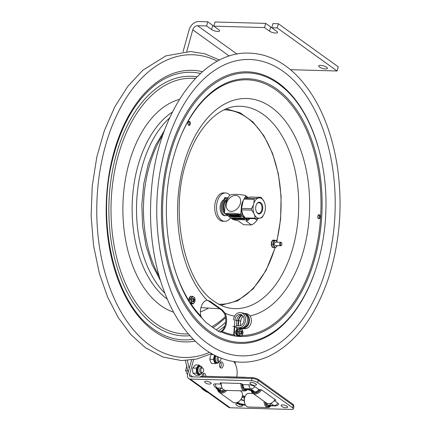 <?xml version="1.0" encoding="UTF-8"?>
<svg xmlns="http://www.w3.org/2000/svg" width="431" height="431" viewBox="0 0 431 431"><rect width="100%" height="100%" fill="white"/><g stroke="black" fill="none" stroke-linecap="round" stroke-linejoin="round"><path stroke-width="0.65" d="M186.758 51.504L192.776 29.804A4.547 3.351 125.7 0 1 197.554 25.725L206.605 25.973L207.764 21.798L198.713 21.55A9.094 6.702 125.7 0 0 189.155 29.707L183.046 51.731M207.764 21.798L212.752 25.386L211.594 29.567A4.547 1.374 15.5 0 0 216.346 31.323A4.547 1.374 15.5 0 0 219.6 30.881A4.547 1.374 15.5 0 0 218.835 29.766L213.846 26.172L215.004 21.997L265.69 23.393L270.679 26.981A4.547 1.374 -164.5 0 0 271.81 27.627M270.679 26.981L269.52 31.156A4.547 1.374 15.5 0 0 274.272 32.912A4.547 1.374 15.5 0 0 277.526 32.47A4.547 1.374 15.5 0 0 276.761 31.355L271.772 27.767L272.931 23.586L278.361 23.737L338.249 66.81L337.09 70.986L290.489 69.703M212.752 25.386A4.547 1.374 -164.5 0 0 213.884 26.038M271.772 27.767L277.203 27.913L337.09 70.986M278.361 23.737L277.203 27.913M211.594 29.567L206.605 25.973M269.52 31.156L264.532 27.568L265.69 23.393M213.846 26.172L264.532 27.568M325.54 68.944A4.547 1.374 15.5 0 1 320.842 67.823A4.547 1.374 15.5 0 1 318.665 65.932A4.547 1.374 15.5 0 1 323.417 65.824A4.547 1.374 15.5 0 1 327.431 68.362A4.547 1.374 15.5 0 1 325.54 68.944M189.204 368.656L187.361 360.461M185.443 360.564L188.131 372.519M235.003 361.738A25.009 15.123 -88.4 0 1 235.337 364.103M201.191 387.561C202.096 389.204 204.434 390.885 208.205 392.609M275.748 242.168A1.783 1.077 91.6 0 0 274.655 242.707A1.783 1.077 91.6 0 0 274.59 245.023A1.783 1.077 91.6 0 0 275.657 245.622M274.606 247.346L274.563 247.389A3.863 2.338 91.6 0 1 274.445 247.464L272.877 244.334L273.852 240.81L276.163 240.358L277.187 242.206A3.286 1.988 91.6 0 0 276.276 240.87A3.286 1.988 91.6 0 0 273.637 242.588A3.286 1.988 91.6 0 0 274.601 246.909A3.286 1.988 91.6 0 0 277.079 245.659M272.775 247.362L272.947 247.642L273.065 247.372M273.604 247.383L273.173 247.647M273.944 247.394L274.288 247.459M277.101 245.665L276.519 246.952L274.213 247.399L272.726 247.362L272.214 246.936M271.562 244.689L271.196 245.169L271.584 244.738L271.902 245.465A0.453 0.275 -88.4 0 0 271.875 245.487L271.568 245.503M271.864 246.801L272.176 246.241L271.864 246.801A3.863 2.338 91.6 0 0 271.956 246.925M272.015 245.724A0.453 0.275 91.6 0 1 271.902 246.209L272.176 246.241M271.902 245.465L272.214 246.187A0.453 0.275 -88.4 0 1 272.193 246.22M272.877 244.334L271.39 244.291L271.584 244.738M272.214 246.187L272.527 246.909M273.733 239.992L273.502 240.401L274.041 240.002A3.863 2.338 91.6 0 1 274.164 240.029L274.337 240.385L272.704 240.703L272.554 240.282L272.43 240.757M271.972 241.328L271.659 241.36L272.225 241.285L271.535 243.774L271.099 243.375L271.53 243.784L271.39 244.291M271.762 242.944A0.453 0.275 -88.4 0 1 271.74 242.928L271.121 243.181A3.863 2.338 91.6 0 0 271.099 243.375M271.121 243.181L271.632 242.885M271.692 242.901A0.453 0.275 91.6 0 0 271.681 242.087L271.972 242.093A0.453 0.275 -88.4 0 1 271.993 242.114M273.249 240.6A0.453 0.275 -88.4 0 1 273.243 240.552L272.667 240.207A3.863 2.338 91.6 0 0 272.554 240.282M272.667 240.207L273.033 240.191M273.502 240.546A0.453 0.275 91.6 0 0 273.502 240.439L273.793 240.444A0.453 0.275 -88.4 0 1 273.793 240.493M273.852 240.81L272.365 240.767L272.225 241.285M276.163 240.358L274.337 240.385M272.704 240.703L272.365 240.767M271.945 241.371A3.863 2.338 91.6 0 0 271.869 241.527L271.578 241.522L271.659 242.071L271.95 242.077L271.869 241.527M280.737 245.298A1.363 0.824 -88.4 0 1 280.441 243.224A1.363 0.824 -88.4 0 1 281.739 243.17A1.363 0.824 -88.4 0 1 281.685 244.948A1.363 0.824 -88.4 0 1 280.737 245.298M281.68 243.062A1.729 1.045 91.6 0 0 281.621 242.933A1.729 1.045 91.6 0 0 280.845 242.308A1.729 1.045 91.6 0 0 279.784 243.671A1.729 1.045 91.6 0 0 280.355 245.622A1.729 1.045 91.6 0 0 280.748 245.762A1.729 1.045 91.6 0 0 281.556 245.18A1.729 1.045 91.6 0 0 281.626 245.05M230.537 217.811A14.185 8.577 -88.4 0 1 224.696 221.302A14.185 8.577 -88.4 0 1 219.562 218.237A14.185 8.577 -88.4 0 1 217.089 202.344A14.185 8.577 -88.4 0 1 225.478 192.937A14.185 8.577 -88.4 0 1 229.96 195.216M224.696 221.302L222.886 221.254A14.185 8.577 -88.4 0 1 217.752 218.188A14.185 8.577 -88.4 0 1 215.279 202.295A14.185 8.577 -88.4 0 1 223.667 192.889L225.478 192.937M227.212 215.419A8.119 4.908 -88.4 0 1 225.876 215.689L224.75 215.656A8.119 4.908 -88.4 0 1 220.096 208.787A8.119 4.908 -88.4 0 1 223.538 199.844L224.664 199.876A2.274 1.374 91.6 0 0 225.51 198.621L224.384 198.589A2.274 1.374 -88.4 0 1 223.538 199.844M225.876 215.689A8.119 4.908 -88.4 0 1 221.227 208.82A8.119 4.908 -88.4 0 1 224.664 199.876M224.384 198.589L224.476 198.244L225.607 198.276L225.51 198.621M225.607 198.276A1.094 0.657 -88.4 0 1 226.221 197.613L225.09 197.581A1.094 0.657 91.6 0 0 224.476 198.244M225.09 197.581A9.956 6.023 -88.4 0 1 225.246 197.587A9.956 6.023 -88.4 0 1 225.397 197.592M228.031 198.05A9.956 6.023 91.6 0 0 226.372 197.613A9.956 6.023 91.6 0 0 226.221 197.613M227.153 199.828A0.77 0.469 -88.4 0 1 226.916 199.925A0.77 0.469 -88.4 0 1 226.512 198.847A0.77 0.469 -88.4 0 1 226.959 198.384A0.77 0.469 -88.4 0 1 227.39 199.316M224.885 202.5A6.821 4.121 91.6 0 0 224.788 202.672A6.821 4.121 91.6 0 0 224.05 204.504A6.821 4.121 91.6 0 0 224.546 211.546A6.821 4.121 91.6 0 0 224.621 211.702A7.365 4.455 -88.4 0 1 224.185 204.299A7.365 4.455 -88.4 0 1 224.982 202.322A7.365 4.455 -88.4 0 1 226.992 200.194M256.537 204.348A5.317 3.216 -88.4 0 1 258.934 202.726A5.317 3.216 -88.4 0 1 260.141 203.157A5.317 3.216 -88.4 0 1 261.913 209.164A5.317 3.216 -88.4 0 1 258.638 213.367A5.317 3.216 -88.4 0 1 257.431 212.936A5.317 3.216 -88.4 0 1 256.337 211.616M254.683 198.519A11.368 6.874 91.6 0 0 253.967 199.381L244.129 199.111A11.368 6.874 -88.4 0 1 244.84 198.249L254.683 198.519C257.975 198.152 260.006 197.759 260.766 197.323A11.368 6.874 91.6 0 1 261.558 197.894L264.074 201.563A10.182 6.158 91.6 0 0 253.633 204.041A10.182 6.158 91.6 0 0 255.772 216.653A10.182 6.158 91.6 0 0 263.707 214.81A10.182 6.158 91.6 0 0 264.806 212.079A10.182 6.158 91.6 0 0 264.074 201.563M260.766 197.323L250.923 197.053C247.631 197.42 245.605 197.813 244.84 198.249M263.621 214.967L262.581 216.685A11.368 6.874 91.6 0 1 261.87 217.547C261.105 217.978 259.079 218.377 255.788 218.738L245.945 218.469A11.368 6.874 -88.4 0 1 245.153 217.903L254.996 218.172C255.087 215.511 253.918 212.817 251.478 210.091L241.64 209.816L242.642 214.245L245.153 217.903M254.996 218.172A11.368 6.874 91.6 0 0 255.788 218.738M242.637 214.234L242.642 214.245A10.182 6.158 -88.4 0 1 242.637 214.234A10.182 6.158 -88.4 0 1 241.904 203.718A10.182 6.158 -88.4 0 1 243.003 200.981A10.182 6.158 -88.4 0 1 243.089 200.83M241.64 209.816A11.368 6.874 -88.4 0 1 241.559 208.388L251.402 208.658C253.525 205.598 254.376 202.505 253.967 199.381M244.129 199.111L243.197 200.63L241.559 208.388M251.402 208.658A11.368 6.874 91.6 0 0 251.478 210.091M260.717 202.672A5.867 3.545 91.6 0 0 256.634 204.165A5.867 3.545 91.6 0 0 256.423 211.804A5.867 3.545 91.6 0 0 262 211.573A5.867 3.545 91.6 0 0 260.717 202.672M247.518 197.517L245.659 196.18A13.916 10.252 -54.3 0 0 245.223 195.426C238.629 194.144 233.618 194.004 230.208 195.011A13.916 10.252 -54.3 0 0 229.782 195.362A13.916 10.252 -54.3 0 0 229.367 195.733C226.173 200.361 224.573 206.137 224.562 213.054A13.916 10.252 -54.3 0 0 224.993 213.808L225.634 214.272M232.875 219.476L238.165 220.817L243.59 224.718L251.478 224.934A11.368 8.378 -54.3 0 0 254.495 222.989A11.368 8.378 -54.3 0 0 257.021 220.203L257.776 218.495M254.958 218.716L257.021 220.203M251.478 224.934L246.058 221.033L248.224 220.128L245.762 218.355M245.32 218.038L240.013 214.223C233.413 212.941 228.408 212.801 224.993 213.808M241.333 207.661L240.854 213.501L243.122 215.134M247.83 218.522L249.064 219.406L249.829 218.576M245.659 196.18L243.612 199.914M249.064 219.406A13.916 10.252 125.7 0 1 248.224 220.128M240.013 214.223A13.916 10.252 -54.3 0 0 240.854 213.501M236.748 209.159A8.642 6.368 -54.3 0 0 239.857 197.937A8.642 6.368 -54.3 0 0 230.132 197.667A8.642 6.368 -54.3 0 0 227.018 208.895A8.642 6.368 -54.3 0 0 236.748 209.159M245.223 195.426L248.019 197.436M235.407 216.782L234.89 216.524L235.407 216.782M234.873 216.664L235.38 216.863L234.868 216.604M234.647 216.604L235.498 216.895L234.647 216.604M234.739 216.868L233.877 216.545L234.739 216.868M234.071 216.847L233.214 216.529L234.071 216.847M233.112 216.868L232.611 216.513L233.112 216.868M232.616 216.771L232.239 216.41L232.896 216.82M232.422 216.809L231.646 216.486L232.428 216.798M230.617 216.594L230.062 216.443L230.617 216.594M240.369 216.454L239.841 216.141L240.961 216.518L240.466 216.157L240.805 216.464L240.369 216.454M239.895 216.27L239.286 216.152L239.679 216.481L239.491 216.163L240.202 216.497L239.668 216.163M239.194 216.2L238.688 216.136L239.135 216.281M239 216.421L238.224 216.098L239 216.421M237.632 216.287L237.944 216.394L237.616 216.34M237.605 216.05L237.336 216.125L237.707 216.378M234.383 215.963L234.669 216.222M234.119 215.963L234.518 215.996M234.205 215.985L234.873 216.351L234.205 215.985M233.176 215.958L233.888 216.324L233.176 215.958M233.408 216.227L233.731 216.281L233.408 216.227M232.848 216.292L232.347 215.936L232.848 216.292M232.756 216.249L232.072 215.926L232.826 216.254M231.14 215.904L231.345 216.254L231.167 215.958L232.217 216.276L231.522 216.012M230.806 216.238L230.31 215.877L230.806 216.238M230.251 216.222L229.75 215.866L230.251 216.222M229.987 216.168L229.125 215.845L229.987 216.168M238.548 215.888L238.246 215.721M237.174 215.5L237.384 215.85L237.206 215.554L238.257 215.872L237.562 215.613M236.878 215.527L237.325 215.85L236.878 215.527M236.258 215.473L236.403 215.823L236.285 215.532L237.007 215.839L236.28 215.392L236.996 215.742M235.881 215.807L235.38 215.452L235.881 215.807M235.773 215.807L234.857 215.435L235.725 215.667M233.214 215.36L233.5 215.619M232.945 215.387L233.554 215.705L232.988 215.559M233.042 215.387L233.704 215.748L233.042 215.387M232.298 215.403L232.745 215.721L232.298 215.403M232.19 215.662L231.328 215.338L232.19 215.662M231.684 215.694L231.183 215.333M230.736 215.667L230.235 215.311L230.736 215.667M230.644 215.624L229.863 215.301L230.644 215.624M236.802 215.112L237.179 215.236L236.802 215.112M236.824 215.058L236.274 214.907L236.845 214.994M230.035 214.789L230.445 214.913L230.035 214.789M230.089 214.735L230.795 215.101M230.321 215.004L230.644 215.058L230.321 215.004M229.755 215.074L229.26 214.713L229.755 215.074M228.672 214.697L229.416 215.064L228.672 214.697M227.083 214.611L227.466 214.886M226.975 214.74L227.514 214.972L226.905 214.638M227.002 214.654L227.67 215.015L227.293 214.643M240.859 216.836L241.414 217.1L241.069 216.755M241.15 216.745L241.414 217.1M240.315 216.89L240.67 217.079L240.315 216.89M240.18 216.691L240.67 217.079M240.153 217.062L239.232 216.691L240.099 216.922M239.663 216.674L240.002 216.852M239.361 216.739L239.658 217.052M238.72 216.901L237.767 216.653L238.408 216.982M238.602 216.674L239.022 216.89M238.004 216.658L238.704 217.025M237.578 216.917L238.149 217.008L237.648 216.648L237.276 216.669L237.562 216.992L236.646 216.621L237.562 216.992M237.847 216.691L238.149 217.008M237.594 216.755L237.298 216.583L237.793 216.653M236.441 216.825L237.066 216.976L236.441 216.825M236.77 216.664L237.066 216.976M235.972 216.879L235.224 216.604L235.972 216.879M235.805 216.858L235.428 216.497L236.091 216.906M235.353 216.852L235.04 216.847M233.99 216.529L234.421 216.642M233.742 216.507L234.232 216.901M233.327 216.507L233.753 216.621M233.074 216.497L233.564 216.885M232.535 216.464L232.918 216.739M231.749 216.459L232.498 216.798M231.749 216.707L230.871 216.502L231.722 216.793M231.571 216.782L231.269 216.745M239.948 216.114L240.288 216.297M240.471 216.125L240.961 216.518M239.69 216.114L239.776 216.486M239.695 216.076L239.394 216.19M239.162 216.2L238.709 216.05L239.216 216.12M238.327 216.071L238.758 216.416M237.524 216.346L238.095 216.437L237.594 216.082L237.222 216.098L237.508 216.421L236.554 216.05L237.508 216.421M237.928 216.351L237.546 216.26M237.54 216.184L238.095 216.437M236.646 216.4L236.333 216.173M235.832 216.076L236.36 216.093M235.606 216.098L235.902 216.2L235.558 216.27M234.803 216.211L235.428 216.367L234.933 216.006L234.48 215.996L234.873 216.351M234.938 215.979L235.719 216.34M234.728 216.26L234.416 216.276M233.333 216.071L233.888 216.324M232.077 215.899L232.514 216.243M231.56 215.829L232.228 216.238M230.768 215.861L231.242 216.141M229.847 215.909L230.229 215.963M229.238 215.829L229.669 215.942M237.96 215.538L238.569 215.807M238.063 215.435L238.343 215.468M237.594 215.425L237.912 215.597M236.786 215.489L237.185 215.807M235.843 215.435L236.328 215.715M234.055 215.371L234.803 215.78L234.572 215.344L234.803 215.78M234.572 215.344L234.248 215.516M234.372 215.769L233.354 215.392L233.85 215.753L233.548 215.473L234.173 215.527M233.467 215.376L233.893 215.489M232.207 215.365L232.605 215.683M232.045 215.392L232.347 215.71M231.447 215.322L231.873 215.435M230.892 215.365L231.188 215.678M229.971 215.274L230.402 215.619M240.379 215.241L239.528 214.95L240.358 215.322M239.755 215.349L238.699 214.972L239.781 215.263M239.162 214.988L239.523 215.08M238.887 215.322L237.696 214.945L238.014 215.301L237.837 215.004L238.887 215.322L238.203 214.961M237.696 214.945L238.192 215.058M237.761 215.29L237.529 214.859L237.761 215.29L236.905 214.924L237.529 214.859M236.409 214.864L236.786 214.95M236.21 215.042L235.067 214.875L235.811 215.241L235.682 214.897L236.716 215.263L236.226 214.977M235.579 214.886L236.166 214.934M236.436 214.961L236.716 215.263M235.498 215.231L234.48 214.859L234.981 215.214L234.674 214.934L235.299 214.988M235.154 215.047L234.884 214.988M234.604 215.166L233.489 214.832L233.747 215.182L234.798 215.085M234.071 214.848L234.631 215.08M233.742 214.945L234.329 215.155M232.368 214.713L233.042 215.161M232.357 215.107L231.716 214.783L232.449 215.026M232.061 214.794L232.379 215.026M231.797 214.821L232.099 215.139L231.178 214.767L232.013 214.74M231.178 214.767L232.099 215.139M231.603 215.123L230.687 214.751L231.506 215.123L231.307 214.81M230.687 214.751L231.194 214.724M229.26 214.713L229.917 214.773M228.258 214.724L227.897 214.848L228.645 215.004L227.924 214.767L228.285 214.643M227.929 214.988L227.288 214.66L227.988 214.902M227.579 214.638L227.951 214.902M227.288 214.66L227.573 214.665M227.369 214.697L227.67 215.015M234.114 218.727L231.539 217.763L233.036 218.84L232.12 217.994L234.593 218.883L233.096 217.806L234.114 218.727M231.684 217.763L233.801 218.495M242.448 218.296L244.183 218.625L244.442 218.948L243.488 219.056L244.781 219.034L243.634 218.21L242.448 218.296M242.287 218.097L243.655 218.129L244.786 219.029M243.461 218.937L244.113 219.045M241.602 218.447L242.33 218.803M242.443 218.953L241.403 218.442L242.071 218.458L242.443 218.953M241.549 219.072L239.954 218.064L238.796 218.032L239.043 218.355L240.266 219.034L239.124 218.151L239.932 218.172L241.263 219.067L241.575 218.991L240.617 218.398M239.065 218.275L238.817 217.951L239.259 217.865L240.638 218.318M239.787 219.023L238.882 218.878L237.562 217.924L238.591 218.867L237.864 218.846L239.609 218.894M237.476 218.856L236.409 217.897L235.568 217.87L237.061 218.948L238.472 218.781M236.43 218L237.497 218.77M236.398 218.813L235.245 217.984L233.844 217.946L234.162 218.35L236.398 218.813L235.245 217.984M234.534 217.854L234.459 218.361L234.512 217.941L236.053 218.716L235.089 218.689L234.459 218.361L234.512 217.941M247.27 219.788L239.728 214.401L247.319 219.907L232.778 219.422L225.779 214.191L239.684 214.568M234.184 218.269L233.866 217.86L235.267 217.897M235.709 217.876L236.441 217.919M237.416 217.924L239.631 218.813M239.146 218.064L240.266 219.034M241.85 218.043L242.82 219.104L242.055 218.048L241.155 218.318L240.234 218L242.82 219.104M240.439 218.005L241.92 218.253M244.14 218.959L244.463 218.862M232.46 218.14L233.306 218.846M232.972 217.8L234.593 218.883M227.53 214.929L227.229 214.891M230.628 215.01L230.116 214.654M234.615 214.778L235.024 214.95M236.549 215.177L236.15 214.967M235.579 214.983L235.181 214.832M235.191 214.794L235.59 214.902M237.169 215.193L236.77 214.988M237.314 215.031L236.926 214.843L237.422 214.95M239.593 215.258L238.833 214.929M238.844 214.891L239.21 215.021M230.423 215.532L230.725 215.581L230.413 215.575M231.194 215.306L230.79 215.241L231.205 215.252M233.715 216.233L233.338 216.146M234.432 216.227L234.076 216.071M235.741 216.254L235.132 216.039M238.785 216.33L239.086 216.384L238.769 216.373M230.558 216.518L230.084 216.357L230.574 216.486M235.051 216.798L234.669 216.524L235.137 216.534M238.575 216.755L238.122 216.577L238.569 216.712M234.486 218.275L235.725 218.813M235.752 218.732L236.075 218.63M239.13 218.14L239.404 218.075M228.021 214.767L228.554 214.886L228.015 214.713M236.22 215.155L236.56 215.22L236.22 215.155M235.461 215.021L235.805 215.193L235.461 215.021M239.264 215.236L239.604 215.301L239.264 215.236M239.755 214.95L240.245 215.29L239.728 215.031M239.738 215.091L240.266 215.209M234.329 215.559L234.674 215.732L234.329 215.559M235.876 216.023L236.22 216.389M231.539 216.572L231.097 216.502M231.108 216.464L231.291 216.75M240.94 216.874L241.29 217.046L240.94 216.874M188.638 378.531A4.892 3.604 125.7 0 0 190.249 379.054L230.17 407.769A4.892 3.604 125.7 0 1 228.559 407.247L188.638 378.531A4.892 3.604 125.7 0 1 187.598 374.453L191.606 360.004M277.973 403.276A4.375 1.32 15.5 0 1 278.577 404.553A5.01 5.01 0 0 1 274.978 405.937A5.01 3.028 -88.4 0 1 273.836 405.533A5.01 3.69 -54.3 0 0 277.973 403.276L274.278 400.614M221.087 384.048L215.387 383.892A4.375 1.32 -164.5 0 0 213.577 384.694A5.01 5.01 0 0 0 215.484 387.437L219.568 390.373A5.01 3.69 -54.3 0 0 221.216 390.906L224.309 389.759M230.17 407.769L291.442 409.45A4.547 1.374 15.5 0 0 293.328 408.868A4.547 1.374 15.5 0 0 292.568 407.753L257.636 382.631A4.547 1.374 15.5 0 0 251.521 380.735L190.249 379.054M217.59 389.516L216.233 388.471L216.841 388.412M221.081 383.892L220.117 382.895L240.972 383.466L243.03 384.651L248.956 384.813A4.375 1.32 15.5 0 1 254.84 386.634L258.918 389.57L261.579 389.85L275.953 400.189L274.466 400.356M272.354 405.867L270.765 405.862M193.659 359.675L189.543 374.507A2.446 1.805 125.7 0 0 190.066 376.543A2.446 1.805 125.7 0 0 190.868 376.807L252.146 378.488A4.547 1.374 15.5 0 1 258.261 380.384L293.193 405.506A4.547 1.374 15.5 0 1 293.953 406.622L293.328 408.868M233.629 361.539A13.641 8.248 -88.4 0 1 236.684 377.05M202.08 376.225A3.092 1.869 -88.4 0 1 204.03 373.235A3.092 1.869 -88.4 0 1 204.73 373.483A3.092 1.869 -88.4 0 1 205.813 376.311M222.121 362.148A3.092 1.869 -88.4 0 1 223.156 365.633A3.092 1.869 -88.4 0 1 221.248 368.079A3.092 1.869 -88.4 0 1 219.465 364.933A3.092 1.869 -88.4 0 1 221.421 361.895A3.092 1.869 -88.4 0 1 222.121 362.148M203.868 376.258A3.092 1.869 91.6 0 0 203.044 373.661M220.289 367.6A3.092 1.869 91.6 0 0 220.435 362.32M243.03 384.651A5.01 3.028 91.6 0 0 244.781 388.73L254.786 391.827A5.01 3.69 -54.3 0 0 258.918 389.57M266.353 402.78L267.915 405.372A5.01 3.028 91.6 0 0 269.052 405.776L274.978 405.937M240.762 399.618A3.809 1.153 -164.5 0 0 244.221 400.641M241.98 397.377A3.976 1.201 15.5 0 1 244.458 398.179A3.976 1.201 -164.5 0 0 241.98 397.377M244.221 400.614A3.976 1.201 -164.5 0 0 240.832 399.521M246.36 389.198L246.451 389.613L243.806 389.543M243.052 384.937L242.13 384.91M247.518 389.376A6.821 4.121 -88.4 0 1 244.813 390.917L225.16 390.378A6.821 4.121 -88.4 0 1 222.094 387.911L221.863 387.431A6.093 3.685 -88.4 0 1 221.302 385.799A6.093 3.685 -88.4 0 1 221.114 382.922M222.094 387.911A6.821 4.121 -88.4 0 1 221.469 386.084A6.821 4.121 -88.4 0 1 221.248 382.927M224.783 376.834A6.821 4.121 -88.4 0 1 225.532 376.742L245.185 377.281A6.821 4.121 -88.4 0 1 245.929 377.416M244.813 390.917A6.821 4.121 -88.4 0 1 241.123 386.629A6.821 4.121 -88.4 0 1 240.902 383.466M244.431 377.373A6.821 4.121 -88.4 0 1 245.185 377.281M247.367 389.349A6.093 3.685 -88.4 0 1 242.114 386.37A6.093 3.685 -88.4 0 1 241.899 383.838M243.073 385.169L242.222 385.723A5.727 3.464 -88.4 0 1 242.114 383.989M246.451 389.613A5.727 3.464 -88.4 0 1 242.448 386.736L243.262 386.208M218.549 389.646L218.372 389.796A5.727 4.224 125.7 0 1 218.231 389.414M224.33 390.217L224.599 390.68A5.727 4.224 125.7 0 1 218.792 390.518L219.239 390.136M218.792 390.518L221.022 392.124M225.391 390.384A6.093 4.488 125.7 0 1 218.291 390.405A6.093 4.488 125.7 0 1 217.822 389.118M226.781 390.421A6.821 5.027 125.7 0 1 219.239 392.366A6.821 5.027 125.7 0 1 218.151 391.154A6.821 5.027 125.7 0 1 217.526 388.907M240.417 390.798L240.746 391.036A6.821 5.027 125.7 0 1 241.834 392.248A6.821 5.027 125.7 0 1 240.153 400.356A6.821 5.027 125.7 0 1 232.783 402.107L219.239 392.366M260.044 389.602A5.727 4.224 125.7 0 1 258.977 390.912L258.492 390.066M257.7 390.788L258.169 391.601A5.727 4.224 125.7 0 1 252.361 391.445L252.749 391.111M252.361 391.445L254.592 393.045M260.351 389.608A6.093 4.488 125.7 0 1 251.86 391.326A6.093 4.488 125.7 0 1 251.521 390.545M261.45 389.775A6.821 5.027 125.7 0 1 252.808 393.287A6.821 5.027 125.7 0 1 251.72 392.075A6.821 5.027 125.7 0 1 251.154 390.4M275 399.499A6.821 5.027 125.7 0 1 266.353 403.028L252.808 393.287M258.67 389.872L259.435 390.421M270.792 405.824A6.821 4.121 -88.4 0 1 267.947 407.559L248.294 407.015A6.821 4.121 -88.4 0 1 245.228 404.553L244.997 404.073A6.093 3.685 -88.4 0 1 244.442 402.441A6.093 3.685 -88.4 0 1 245.217 396.143L245.476 395.674A6.821 4.121 -88.4 0 1 248.671 393.379L253.105 393.503M245.228 404.553A6.821 4.121 -88.4 0 1 244.609 402.726A6.821 4.121 -88.4 0 1 245.476 395.674M267.947 407.559A6.821 4.121 -88.4 0 1 264.257 403.265A6.821 4.121 -88.4 0 1 264.014 401.347M270.668 405.819A6.093 3.685 -88.4 0 1 265.254 403.012A6.093 3.685 -88.4 0 1 265.097 402.128M269.483 405.786L269.59 406.255A5.727 3.464 -88.4 0 1 265.588 403.373L266.239 402.947M269.59 406.255L266.945 406.18M242.281 396.385A3.976 1.201 15.5 0 1 244.743 397.188M293.554 405.803L293.656 405.431A5.091 1.541 -164.5 0 0 292.8 404.181L258.767 379.7A5.091 1.541 -164.5 0 0 251.919 377.578L202.532 376.225A5.091 1.541 -164.5 0 0 200.42 376.872L200.367 377.066M241.764 405.027A3.41 1.029 15.5 0 1 241.818 405.065A3.41 1.029 15.5 0 1 241.974 406.234A5.646 5.646 0 0 1 236.005 404.58A3.41 1.029 15.5 0 1 238.138 403.728M287.078 406.309A3.41 1.029 15.5 0 1 287.229 407.478A5.646 5.646 0 0 1 281.26 405.824A3.41 1.029 15.5 0 1 282.849 404.908A3.41 1.029 15.5 0 1 287.078 406.309M210.63 382.631A3.41 1.029 15.5 0 1 210.786 383.8A5.646 5.646 0 0 1 204.817 382.146A3.41 1.029 15.5 0 1 206.406 381.236A3.41 1.029 15.5 0 1 210.63 382.631M255.885 383.876A3.41 1.029 15.5 0 1 256.041 385.045A5.646 5.646 0 0 1 250.072 383.391A3.41 1.029 15.5 0 1 251.661 382.475A3.41 1.029 15.5 0 1 255.885 383.876M200.092 365.849L199.192 365.278A4.913 2.969 91.6 0 0 198.529 365.396L198.842 365.019L195.308 364.922L192.716 368.004L192.517 369.938L192.975 373.165L196.514 373.262L196.482 372.632A4.913 2.969 91.6 0 0 196.859 373.521L199.009 375.094A4.913 2.969 91.6 0 0 199.672 374.975L200.081 374.544M198.529 365.396L196.574 367.724A4.913 2.969 91.6 0 0 196.412 368.214A4.913 2.969 91.6 0 0 196.288 368.731L196.482 372.632M196.288 368.731L196.574 367.724M192.716 368.004L196.256 368.101M192.975 373.165L195.819 375.256L199.354 375.353L199.009 375.094M196.859 373.521L196.514 373.262M198.842 365.019L199.192 365.278M199.672 374.975L199.354 375.353M212.596 354.239L211.195 354.524L210.376 356.297L209.816 359.26L213.356 359.357L213.523 358.775A4.913 2.969 91.6 0 0 213.566 359.874L214.897 363.064A4.913 2.969 91.6 0 0 215.495 363.516L217.865 363.134A4.913 2.969 91.6 0 0 217.93 363.069M214.563 355.203L213.523 358.775M211.195 354.524L213.221 354.578M209.816 359.26L210.177 360.839L211.573 363.484L215.112 363.581L214.897 363.064M213.566 359.874L213.356 359.357M218.307 362.87L217.865 363.134M215.495 363.516L215.112 363.581M202.85 368.198L202.193 367.681A2.839 1.719 91.6 0 0 201.492 367.406A2.839 1.719 91.6 0 0 201.239 367.433A2.839 1.719 91.6 0 0 199.698 370.412A2.839 1.719 91.6 0 0 201.336 373.09A2.839 1.719 91.6 0 0 201.589 373.068A2.839 1.719 91.6 0 0 202.053 372.858L202.732 372.379A2.295 1.39 91.6 0 0 203.61 370.31A2.295 1.39 91.6 0 0 202.85 368.198A2.295 1.39 91.6 0 0 202.08 367.999A2.295 1.39 91.6 0 0 200.841 370.574A2.295 1.39 91.6 0 0 202.36 372.546A2.295 1.39 91.6 0 0 202.732 372.379M186.876 365.736L185.583 370.59L187.523 374.754M187.711 370.644L185.583 370.59M217.655 356.76A2.839 1.719 91.6 0 0 217.132 359.874A2.839 1.719 91.6 0 0 218.679 361.722A2.839 1.719 91.6 0 0 218.937 361.701A2.839 1.719 91.6 0 0 219.395 361.496L220.074 361.011A2.295 1.39 91.6 0 0 220.877 358.107M218.662 357.207A2.295 1.39 91.6 0 0 218.285 359.869A2.295 1.39 91.6 0 0 219.708 361.178A2.295 1.39 91.6 0 0 220.074 361.011M219.858 332.026L221.13 331.342A11.459 6.928 91.6 0 0 224.19 313.138L221.566 310.121L207.623 300.321M211.815 326.784L205.905 322.34L201.859 317.949L200.841 316.149A11.459 6.928 -88.4 0 1 207.166 300.332L210.075 301.242L222.45 310.148L225.09 313.224A11.459 6.928 -88.4 0 1 221.997 331.369L220.667 332.166L218.28 331.245L211.815 326.784A127.883 77.321 91.6 0 0 225.381 316.591M221.302 331.935A128.923 77.946 -88.4 0 0 322.027 198.071A128.923 77.946 -88.4 0 0 214.611 89.777C194.483 104.884 180.185 129.709 171.71 164.243C157.913 220.289 171.743 288.91 202.139 318.218L201.859 317.949M188.686 125.238A1.999 1.212 91.6 0 0 189.516 123.39A1.999 1.212 91.6 0 0 188.794 121.499M188.665 125.216A1.999 1.212 -88.4 0 1 187.997 122.959A1.999 1.212 -88.4 0 1 189.231 121.38A1.999 1.212 -88.4 0 1 190.383 123.411A1.999 1.212 -88.4 0 1 189.117 125.378A1.999 1.212 -88.4 0 1 188.665 125.216M318.439 218.555A1.999 1.212 91.6 0 0 319.263 216.734A1.999 1.212 91.6 0 0 318.568 214.837A1.999 1.212 91.6 0 0 318.541 214.821M319.43 214.859A1.999 1.212 -88.4 0 1 320.098 217.116A1.999 1.212 -88.4 0 1 318.87 218.7A1.999 1.212 -88.4 0 1 317.712 216.664A1.999 1.212 -88.4 0 1 318.978 214.697A1.999 1.212 -88.4 0 1 319.43 214.859M243.623 59.656A148.248 89.632 -88.4 0 1 326.865 266.191A148.248 89.632 -88.4 0 1 235.498 355.381C226.189 354.093 217.213 350.355 208.577 344.175C167.928 316.952 145.91 232.234 162.088 161.765C170.59 121.084 190.211 86.943 213.841 70.883C223.506 64.246 233.435 60.502 243.623 59.656M236.269 334.235A1.853 1.121 -88.4 0 1 235.288 332.188A1.853 1.121 -88.4 0 1 236.452 330.534A1.853 1.121 -88.4 0 1 236.576 330.55M238.289 325.89L238.72 320.734A5.792 4.596 100.3 0 1 242.335 315.357M240.293 325.717L240.681 321.09A5.792 4.596 100.3 0 1 243.17 316.332M241.274 329.214L241.328 328.551L240.239 328.352L242.701 328.422A7.613 6.034 -79.7 0 0 249.344 321.483A7.613 6.034 -79.7 0 0 244.695 313.369A7.613 6.034 -79.7 0 0 243.72 313.294M241.322 328.616L244.663 328.778A7.613 6.034 -79.7 0 0 251.305 321.838A7.613 6.034 -79.7 0 0 246.656 313.73L244.695 313.369M237.912 325.884L238.343 320.723A6.266 4.967 100.3 0 1 241.926 315.045M236.355 325.841L236.813 320.384A5.792 4.596 100.3 0 1 241.452 314.77M235.983 336.11A5.91 3.572 -88.4 0 1 233.699 334.623L234.135 334.639L234.803 326.655L236.005 326.86M243.014 327.63A6.81 5.404 -79.7 0 0 248.649 321.822A6.81 5.404 -79.7 0 0 245.417 314.409M240.239 328.352L240.261 328.061M232.864 326.466L234.308 326.509L234.852 320.028A5.792 4.596 100.3 0 1 240.498 314.458A5.792 4.596 100.3 0 1 244.038 320.632A5.792 4.596 100.3 0 1 238.979 325.911L236.091 325.831L235.94 327.641L240.794 328.077A7.613 6.034 -79.7 0 0 247.437 321.138A7.613 6.034 -79.7 0 0 242.782 313.025L240.821 312.669A7.613 6.034 -79.7 0 0 233.403 319.991M235.94 327.641L238.828 327.722A7.613 6.034 -79.7 0 0 245.471 320.783A7.613 6.034 -79.7 0 0 240.821 312.669M236.818 332.091L236.587 332.457A3.863 2.338 91.6 0 0 236.587 332.657L236.662 334.709A5.91 3.572 91.6 0 0 237.653 335.744M237.982 335.943A5.91 3.572 91.6 0 0 238.677 336.164M237.239 327.808L237.023 330.388M236.958 331.186L236.883 332.096M238.51 336.175L238.688 336.18A5.91 3.572 -88.4 0 1 238.51 336.175A5.91 3.572 -88.4 0 1 236.226 334.693L236.662 334.709M236.226 334.693L236.808 327.797M234.308 326.509L236.01 326.817M234.803 326.655L234.367 326.644L233.699 334.623M234.135 334.639A5.91 3.572 91.6 0 0 236.42 336.121A5.91 3.572 91.6 0 0 237.47 335.889M190.34 296.555L190.152 296.55A3.863 2.338 91.6 0 0 190.039 296.641L189.963 297.201L190.254 297.207L190.33 296.647L190.039 296.641M190.152 296.55L190.707 296.684L189.435 298.451L189.123 297.983L189.381 298.527M189.979 302.842L190.367 303.068A0.453 0.275 -88.4 0 0 190.357 303.106L190.281 303.305M189.521 297.762L189.193 297.821A3.863 2.338 91.6 0 0 189.123 297.983M189.193 297.821L189.484 297.826A3.863 2.338 91.6 0 0 189.408 297.993M191.353 296.329L191.515 296.221A3.863 2.338 91.6 0 1 191.639 296.237L191.768 296.339M190.75 303.92L191.041 303.925L190.572 303.435M190.599 303.203A0.453 0.275 91.6 0 1 190.583 303.402L190.863 303.446M190.367 303.068L190.879 303.365A0.453 0.275 -88.4 0 1 190.874 303.408M190.879 303.365L191.391 303.661L191.17 303.941M189.861 297.864A0.453 0.275 -88.4 0 1 189.845 297.832L189.376 297.67M190.033 297.627A0.453 0.275 91.6 0 0 189.979 297.228L189.963 297.201M191.515 296.221L191.062 296.318M192.458 296.356L194.623 297.622L194.995 301.382L193.196 303.887L191.03 302.627L190.658 298.861L192.458 296.356L190.971 296.318L190.707 296.684M189.435 298.451L189.473 302.039M190.658 298.861L189.171 298.823M191.03 302.627L189.823 302.594M191.391 303.661L193.196 303.887M191.536 302.276A3.286 1.988 91.6 0 0 194.333 302.616A3.286 1.988 91.6 0 0 194.623 297.983A3.286 1.988 91.6 0 0 191.822 297.643A3.286 1.988 91.6 0 0 191.536 302.276M189.182 299.389L188.73 299.69A3.863 2.338 91.6 0 0 188.719 299.89L189.171 300.267M188.73 299.69L188.961 299.362M189.02 299.696A3.863 2.338 91.6 0 0 189.01 299.895L188.719 299.89M189.403 301.145A0.453 0.275 -88.4 0 1 189.376 301.156L189.064 301.156L189.376 301.156M189.166 301.549L189.349 301.167M189.085 301.15A0.453 0.275 91.6 0 0 189.144 300.278M188.929 300.272L189.284 300.267A0.453 0.275 -88.4 0 1 189.317 300.256M189.22 300.278L189.01 299.895M193.912 298.963A1.783 1.077 91.6 0 0 192.291 298.947A1.783 1.077 91.6 0 0 192.226 301.269A1.783 1.077 91.6 0 0 193.751 301.49A1.783 1.077 91.6 0 0 193.912 298.963M192.226 299.076A1.417 0.857 -88.4 0 1 192.829 298.705A1.417 0.857 -88.4 0 1 193.454 299.195A1.417 0.857 -88.4 0 1 193.557 300.725A1.417 0.857 -88.4 0 1 192.749 301.538A1.417 0.857 -88.4 0 1 192.172 301.134M238.973 328.799L239.162 328.605A3.863 2.338 91.6 0 1 239.286 328.6L239.48 328.815M237.96 329.79L237.998 329.225L237.67 329.785L237.977 329.817A0.453 0.275 -88.4 0 1 237.993 329.85L237.217 331.164L236.872 330.701L237.179 331.223M237.276 330.437L236.937 330.523A3.863 2.338 91.6 0 0 236.872 330.701M236.937 330.523L237.222 330.534A3.863 2.338 91.6 0 0 237.163 330.706M237.222 330.534L237.583 330.48A0.453 0.275 -88.4 0 0 237.605 330.507M237.998 329.225A3.863 2.338 91.6 0 1 238.106 329.117L238.381 329.198L237.993 329.85M240.11 328.831L242.346 329.731L242.939 333.405L241.295 336.18L239.06 335.286L238.467 331.611L240.11 328.831L238.623 328.794L238.381 329.198M237.217 331.164L237.481 334.704L236.926 334.558L237.255 334.639M238.467 331.611L236.98 331.568M237.756 330.254A0.453 0.275 91.6 0 0 237.686 329.812L237.977 329.817M239.06 335.286L237.573 335.243L238.424 335.587A0.453 0.275 -88.4 0 0 238.418 335.63L237.998 335.905M238.424 335.587L239.48 336.008L239.27 336.325A3.863 2.338 91.6 0 1 239.146 336.331L238.65 335.873L238.855 336.32M239.48 336.008L241.295 336.18M239.544 334.898A3.286 1.988 91.6 0 0 242.357 334.779A3.286 1.988 91.6 0 0 242.362 330.13A3.286 1.988 91.6 0 0 239.55 330.248A3.286 1.988 91.6 0 0 239.544 334.898M238.666 335.684A0.453 0.275 91.6 0 1 238.655 335.835L238.946 335.841M237.643 335.27L237.696 335.803L237.896 335.377M236.587 332.457L237.066 332.107M236.878 332.463A3.863 2.338 91.6 0 0 236.878 332.662L236.587 332.657M237.346 333.842A0.453 0.275 -88.4 0 1 237.319 333.858L237.028 333.847A0.453 0.275 91.6 0 0 237.093 333.012M237.007 333.858L236.867 334.391L237.292 333.869M237.481 334.704L237.573 335.243M237.088 333.012L236.878 332.662M241.716 331.223A1.783 1.077 91.6 0 0 240.169 331.331A1.783 1.077 91.6 0 0 240.105 333.653A1.783 1.077 91.6 0 0 241.667 333.815A1.783 1.077 91.6 0 0 241.716 331.223M240.105 331.461A1.417 0.857 -88.4 0 1 240.703 331.089A1.417 0.857 -88.4 0 1 241.274 331.477A1.417 0.857 -88.4 0 1 241.446 333.044A1.417 0.857 -88.4 0 1 240.622 333.923A1.417 0.857 -88.4 0 1 240.056 333.535A1.417 0.857 -88.4 0 1 240.045 333.519M192.555 298.769A1.363 0.824 -88.4 0 1 193.303 299.249A1.363 0.824 -88.4 0 1 193.255 301.021A1.363 0.824 -88.4 0 1 193.239 301.053A1.363 0.824 -88.4 0 1 192.479 301.458M240.428 331.153A1.363 0.824 -88.4 0 1 241.177 331.633A1.363 0.824 -88.4 0 1 241.177 333.314A1.363 0.824 -88.4 0 1 241.128 333.405A1.363 0.824 -88.4 0 1 240.353 333.842M224.853 213.582L224.292 213.178L224.632 213.189M226.345 200.625A6.821 4.121 91.6 0 0 223.619 204.493A6.821 4.121 91.6 0 0 224.589 212.364M226.733 200.345L226.517 200.34A6.821 4.121 91.6 0 0 222.369 205.452A6.821 4.121 91.6 0 0 224.292 213.178M229.314 56.084L192.776 29.804M197.554 25.725L237.039 54.128M219.471 365.256L219.842 366.921M218.738 304.189A97.217 58.778 91.6 0 0 275.075 247.275M276.707 241.193A97.217 58.778 91.6 0 0 224.077 109.851M245.331 404.752L240.266 404.612A5.01 3.028 91.6 0 0 241.408 405.016L245.546 405.129M215.387 383.892A5.01 3.028 91.6 0 0 217.132 387.97A5.01 3.69 125.7 0 1 215.484 387.437M221.216 390.906L217.132 387.97L222.197 388.11M222.245 388.202A8.184 2.473 -164.5 0 0 221.243 390.906M293.193 405.506L292.568 407.753M258.261 380.384L257.636 382.631M252.146 378.488L251.521 380.735M189.543 374.507L192.819 376.861M236.608 402.629L238.618 404.079A5.01 3.69 -54.3 0 0 240.266 404.612L237.222 402.419M237.4 402.349A8.184 2.473 -164.5 0 0 245.293 404.677M270.792 403.341L273.836 405.533L267.915 405.372M267.893 405.355A8.184 2.473 -164.5 0 0 270.517 403.443M254.84 386.634A5.01 3.69 125.7 0 1 250.702 388.891L254.786 391.827M254.759 391.827A8.184 2.473 -164.5 0 0 244.797 388.746M244.781 388.73L250.702 388.891A5.01 3.028 -88.4 0 1 248.956 384.813M202.284 377.12L202.532 376.225M251.672 378.477L251.919 377.578M258.525 380.573L258.767 379.7M292.557 405.054L292.8 404.181M199.558 374.561A4.364 2.64 -88.4 0 1 199.413 374.561A4.364 2.64 -88.4 0 1 197.145 368.446A4.364 2.64 -88.4 0 1 199.655 365.833A4.364 2.64 -88.4 0 1 199.801 365.844M201.789 373.004A3.82 2.311 -88.4 0 1 198.869 373.338A3.82 2.311 -88.4 0 1 198.168 368.683A3.82 2.311 -88.4 0 1 201.94 367.519M199.655 365.833L199.946 365.844A4.364 2.64 91.6 0 0 197.436 368.451A4.364 2.64 91.6 0 0 199.704 374.571L201.148 374.038L202.069 372.847M216.949 363.22A4.364 2.64 -88.4 0 1 216.804 363.22A4.364 2.64 -88.4 0 1 214.428 360.386A4.364 2.64 -88.4 0 1 215.22 355.613M219.223 361.593A3.82 2.311 -88.4 0 1 215.931 361.512A3.82 2.311 -88.4 0 1 216.141 356.06M215.441 355.72A4.364 2.64 91.6 0 0 214.73 360.461A4.364 2.64 91.6 0 0 217.095 363.231L218.539 362.697L219.503 361.415M159.184 276.363A101.129 61.143 -88.4 0 1 149.148 166.646A101.129 61.143 -88.4 0 1 163.085 134.364M314.657 272.532A135.846 82.132 -88.4 0 1 209.019 332.409A135.846 82.132 -88.4 0 1 185.465 114.484A135.846 82.132 -88.4 0 1 318.11 146.723M209.773 331.471A134.806 81.502 -88.4 0 1 170.913 151.723A134.806 81.502 -88.4 0 1 281.675 86.281C310.439 108.951 328.196 160.607 325.777 212.688C324.047 262.888 303.812 310.552 274.956 330.889A134.806 81.502 -88.4 0 1 209.773 331.471M221.566 310.121L222.45 310.148M210.075 301.242L209.186 301.221M238.925 106.274A101.215 61.191 -88.4 0 1 293.01 247.405A101.215 61.191 -88.4 0 1 233.365 308.574C226.862 308.192 220.446 305.757 214.126 301.274C183.428 281.729 168.613 208.448 187.744 157.848C198.718 125.426 220.203 105.794 238.925 106.274M207.166 300.332A109.167 66.002 -88.4 0 1 201.611 125.453A109.167 66.002 -88.4 0 1 304.636 162.956A109.167 66.002 -88.4 0 1 249.98 315.918M243.407 316.737A109.167 66.002 -88.4 0 1 242.664 316.758M234.588 316.128A109.167 66.002 -88.4 0 1 225.09 313.224M200.841 316.149A127.883 77.321 -88.4 0 1 191.078 303.941M189.204 301.064A127.883 77.321 -88.4 0 1 173.698 265.668M177.022 145.759A127.883 77.321 -88.4 0 1 271.126 86.868A127.883 77.321 -88.4 0 1 319.56 228.522A127.883 77.321 -88.4 0 1 241.888 335.48M233.882 334.876A127.883 77.321 -88.4 0 1 221.997 331.369M217.413 61.213A151.416 91.544 91.6 0 0 105.288 146.351A151.416 91.544 91.6 0 0 149.805 345.199A151.416 91.544 91.6 0 0 209.412 352.386M202.451 71.691A135.846 82.132 91.6 0 0 113.832 152.499A135.846 82.132 91.6 0 0 153.775 330.895A135.846 82.132 91.6 0 0 195.049 341.099M218.205 331.191A135.846 82.132 91.6 0 0 224.858 326.025M200.485 73.448A133.852 80.926 91.6 0 0 156.819 83.711C134.855 100.31 119.651 127.554 111.203 165.45C97.449 226.825 115.427 300.095 150.144 326.596A133.852 80.926 91.6 0 0 153.344 329.042A133.852 80.926 91.6 0 0 193.185 339.245M216.146 329.801A133.852 80.926 91.6 0 0 225.672 322.194M196.994 76.804A129.876 78.523 91.6 0 0 116.176 154.826A129.876 78.523 91.6 0 0 154.357 325.383A129.876 78.523 91.6 0 0 189.882 335.701M212.984 327.614A129.876 78.523 91.6 0 0 217.159 324.823L225.585 317.76M195.351 78.501A127.883 77.321 91.6 0 0 118.202 155.639A127.883 77.321 91.6 0 0 155.801 323.584A127.883 77.321 91.6 0 0 188.331 333.917M179.452 99.362A108.256 65.453 91.6 0 0 128.971 163.387A108.256 65.453 91.6 0 0 160.801 305.552A108.256 65.453 91.6 0 0 173.607 312.216M200.388 311.893A108.256 65.453 91.6 0 0 208.529 308.095M172.411 112.044A101.447 61.337 91.6 0 0 137.828 166.215A101.447 61.337 91.6 0 0 167.271 299.162M169.631 117.895A101.145 61.154 91.6 0 0 142.208 166.452A101.145 61.154 91.6 0 0 164.814 293.166M240.681 321.09L238.72 320.734M244.663 328.778L242.701 328.422M238.343 320.723L236.808 320.443M238.828 327.722L240.794 328.077M234.852 320.028L236.813 320.384M191.504 296.221L191.229 296.216M189.979 297.228L190.27 297.239M237.028 333.847L237.319 333.858M219.465 365.186L219.869 366.97M276.88 241.505L280.597 219.223L281.104 196.277L278.356 173.909L272.511 153.35L263.869 135.711L252.895 121.946L240.137 112.82L226.286 108.876M220.893 305.283L237.707 300.811L253.142 288.899L266.008 270.56L275.35 247.232M274.369 247.486L274.078 247.48M273.092 247.674L273.378 247.68M271.433 245.578L271.719 245.584M272.085 247.001L272.376 247.006M272.123 241.241L271.832 241.231M275.129 245.611L280.748 245.762M275.22 242.152L280.845 242.308M226.372 197.613L225.246 197.587M224.788 202.672L224.982 202.322M243.003 200.981L243.197 200.63M263.707 214.81L263.513 215.166M243.504 224.653L238.16 220.817M238.618 404.079A5.01 5.01 0 0 0 241.408 405.016M243.876 387.717L242.809 387.69M222.428 390.75L223.333 391.402M255.987 391.666L256.903 392.329M266.999 404.353L265.943 404.326M242.405 395.701L245.083 396.391M199.413 374.561L199.704 374.571M202.209 367.691L201.374 366.463L199.946 365.844M216.804 363.22L217.095 363.231M160.418 280.522L152.084 264.548L146.071 246.069L142.607 225.871L141.826 204.833L143.76 183.87L148.329 163.893L155.349 145.77L164.55 130.275M200.938 307.615L219.659 308.795M204.86 349.347C183.353 333.308 167.815 307.847 158.242 272.952C151.173 246.079 148.954 217.962 151.588 188.6C157.681 113.03 201.552 50.616 249.339 53.132C266.266 53.703 281.804 60.873 295.941 74.644C316.72 95.704 330.388 125.469 336.945 163.947C343.13 204.267 340.059 243.046 327.743 280.285C314.301 318.428 294.551 343.819 268.491 356.469C246.516 366.021 225.305 363.645 204.86 349.347M219.6 60.071L204.817 53.789L190.416 51.51L165.811 55.906L142.753 70.28L127.738 86.464L114.813 106.802L104.388 130.588L96.808 157.003L92.218 186.133L91.119 216.001L93.538 245.503L99.394 273.529L107.551 296.894L118.142 317.448L130.884 334.569L145.414 347.715L163.026 357.067L181.634 360.585L196.751 359.039L211.535 353.646M190.534 296.528L190.243 296.517M237.422 330.351L237.131 330.345M237.896 335.938L238.187 335.948M237.104 334.725L237.395 334.731M235.946 334.106L236.28 334.111M236.037 330.652L236.565 330.663"/></g></svg>
